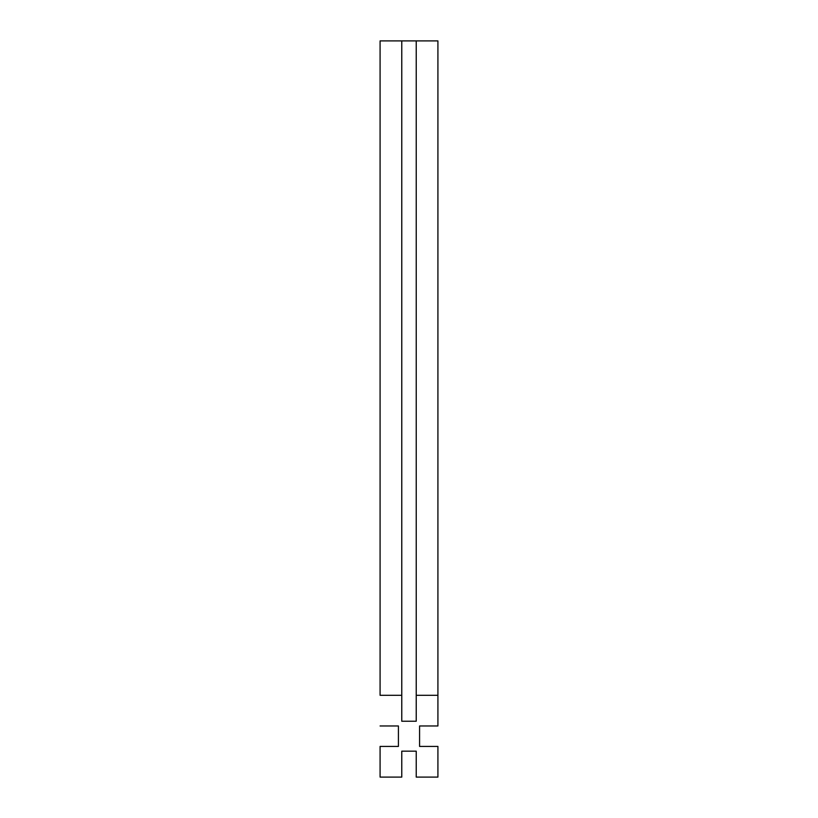 <?xml version="1.0" encoding="UTF-8"?>
<svg xmlns="http://www.w3.org/2000/svg" width="818" height="818" viewBox="0 0 818 818"><rect width="100%" height="100%" fill="white"/><g stroke="black" fill="none" stroke-linecap="round" stroke-linejoin="round"><path stroke-width="1.23" d="M380.084 725.975L398.417 725.975L398.417 746.425L380.084 746.425L380.084 777.1L401.771 777.1L401.771 751.169L416.229 751.169L416.229 777.1L437.916 777.1L437.916 746.425L419.583 746.425L419.583 725.975L437.916 725.975L437.916 695.3L416.229 695.3L416.229 721.231L401.771 721.231L401.771 695.3L380.084 695.3L380.084 40.9L380.084 695.3L401.771 695.3L401.771 40.9L380.084 40.9L401.771 40.9L401.771 721.231L416.229 721.231L416.229 40.9L401.771 40.9L416.229 40.9L416.229 695.3L437.916 695.3L437.916 40.9L416.229 40.9L437.916 40.9L437.916 725.975L419.583 725.975L419.583 746.425L437.916 746.425L437.916 777.1L416.229 777.1L416.229 751.169L401.771 751.169L401.771 777.1L380.084 777.1L380.084 746.425L398.417 746.425L398.417 725.975L380.084 725.975"/></g></svg>
